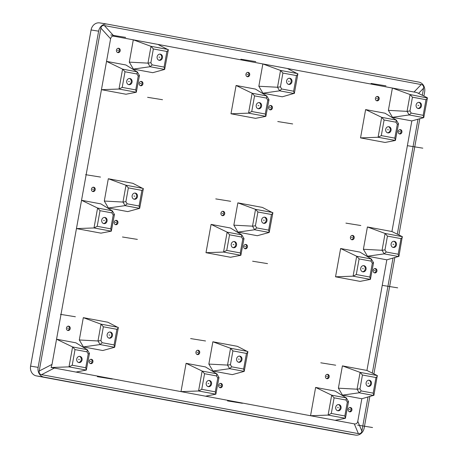 <?xml version="1.0" encoding="UTF-8"?>
<svg xmlns="http://www.w3.org/2000/svg" width="458" height="458" viewBox="0 0 458 458"><rect width="100%" height="100%" fill="white"/><g stroke="black" fill="none" stroke-linecap="round" stroke-linejoin="round"><path stroke-width="0.69" d="M354.297 423.873L54.382 368.049L41.581 374.667L358.396 433.634L354.297 423.873C356.175 424.234 357.337 423.387 357.784 421.326L361.843 398.746L342.504 395.145L338.388 388.189L342.407 365.879L366.938 370.448L386.838 259.829L367.499 256.228L363.383 249.272L367.402 226.962L391.934 231.53L411.834 120.912L392.495 117.311L388.378 110.355L392.397 88.045L287.384 68.5L297.866 73.921L294.38 93.306L282.294 96.798L262.949 93.197L258.839 86.247L262.852 63.931L157.838 44.386L168.321 49.813L164.657 69.433L152.749 72.685L133.41 69.089L129.293 62.133L133.307 39.823L114.082 36.245C112.204 35.879 111.042 36.732 110.596 38.793L106.537 61.372L125.876 64.973L137.371 72.009L139.45 75.553L136.312 92.241L135.74 89.905L122.2 87.386L125.011 71.763L136.959 73.99L137.217 71.854L122.652 69.141L125.011 71.763M315.631 387.428L331.684 395.168L328.094 415.097L310.541 415.727L315.631 387.428L334.975 391.029L346.317 397.91L348.544 401.614L345.412 418.297L328.094 415.097L331.3 413.442L334.105 397.825L346.059 400.046L346.317 397.91L331.747 395.202L334.105 397.825M186.091 363.32L202.138 371.054L198.554 390.983L180.996 391.619L186.091 363.32L205.43 366.915L216.926 373.957L219.004 377.501L215.867 394.189L198.554 390.983L201.755 389.329L204.566 373.711L216.514 375.938L216.771 373.802L202.207 371.089L204.566 373.711M54.382 368.049L51.107 367.516L52.012 364.408L56.546 339.206L75.885 342.807L87.226 349.689L89.459 353.393L86.322 370.075L85.749 367.74L72.209 365.221L75.02 349.603L86.968 351.824L87.226 349.689L72.662 346.975L75.02 349.603M51.107 367.516L69.009 366.869L72.593 346.946L56.546 339.206L81.541 200.289L100.88 203.89L112.376 210.932L114.454 214.476L111.317 231.158L110.744 228.823L97.205 226.304L100.016 210.68L111.964 212.907L112.221 210.772L97.657 208.058L100.016 210.68M111.317 231.158L100.978 233.151L76.446 228.588L94.004 227.952L97.205 226.304M111.277 231.17L94.004 227.952L97.588 208.029L81.541 200.289L106.537 61.372L122.652 69.141M136.312 92.241L125.973 94.233L101.441 89.671L119 89.035L122.2 87.386M395.403 140.463L385.064 142.455L360.532 137.892L365.621 109.594L384.96 113.195L396.307 120.076L398.534 123.78L395.403 140.463L394.83 138.127L381.291 135.608L384.096 119.985L396.05 122.212L396.307 120.076L381.737 117.362L384.096 119.985M108.311 178.74L132.843 183.309L143.325 188.73L139.661 208.35L139.089 206.014L127.141 203.793L125.097 205.636L108.414 208.006L104.298 201.051L108.311 178.74L125.933 185.221L143.205 188.438C143.566 188.696 143.131 189.343 141.9 190.396L139.089 206.014M104.298 201.051L122.979 202.058L125.097 205.636L139.661 208.35L127.753 211.607L108.414 208.006M237.857 202.854L262.388 207.417L272.871 212.844L269.207 232.464L268.634 230.128L256.686 227.901L254.642 229.75L237.954 232.114L233.843 225.164L237.857 202.854L255.472 209.335L272.75 212.546C273.111 212.804 272.676 213.457 271.445 214.504L268.634 230.128M233.843 225.164L252.518 226.166L254.642 229.75L269.207 232.464L257.299 235.715L237.954 232.114M240.862 255.266L230.523 257.264L205.991 252.696L211.086 224.397L230.426 227.998L241.767 234.88L243.999 238.584L240.862 255.266L240.29 252.936L226.75 250.411L229.561 234.794L241.509 237.021L241.767 234.88L227.202 232.172L229.561 234.794M370.408 279.38L360.068 281.378L335.537 276.809L340.626 248.511L359.965 252.112L371.312 258.993L373.539 262.697L370.408 279.38L369.835 277.044L356.295 274.525L359.101 258.907L371.054 261.129L371.312 258.993L356.742 256.28L359.101 258.907M83.316 317.657L107.848 322.226L118.33 327.647L114.666 347.267L114.094 344.931L102.145 342.71L100.102 344.559L83.419 346.924L79.303 339.968L83.316 317.657L100.937 324.138L118.21 327.356C118.57 327.613 118.135 328.266 116.904 329.313L114.094 344.931M79.303 339.968L97.983 340.975L100.102 344.559L114.666 347.267L102.758 350.525L83.419 346.924M212.861 341.771L237.393 346.334L247.875 351.761L244.211 371.381L243.639 369.045L231.691 366.818L229.647 368.667L212.959 371.037L208.848 364.081L212.861 341.771L230.477 348.252L247.755 351.469C248.116 351.721 247.681 352.374 246.45 353.427L243.639 369.045M208.848 364.081L227.523 365.083L229.647 368.667L244.211 371.381L232.303 374.633L212.959 371.037M89.184 361.116A2.204 1.912 99.2 0 0 90.713 363.641A2.204 1.912 99.2 0 0 92.94 361.82A2.204 1.912 99.2 0 0 91.411 359.295A2.204 1.912 99.2 0 0 89.184 361.116M114.179 222.182A2.204 1.912 99.2 0 0 115.708 224.701A2.204 1.912 99.2 0 0 117.941 222.88A2.204 1.912 99.2 0 0 116.412 220.355A2.204 1.912 99.2 0 0 114.179 222.182M139.18 83.242A2.204 1.912 99.2 0 0 140.709 85.766A2.204 1.912 99.2 0 0 142.936 83.94A2.204 1.912 99.2 0 0 141.407 81.415A2.204 1.912 99.2 0 0 139.18 83.242M218.678 385.218A2.204 1.912 99.2 0 0 220.206 387.743A2.204 1.912 99.2 0 0 222.433 385.922A2.204 1.912 99.2 0 0 220.905 383.398A2.204 1.912 99.2 0 0 218.678 385.218M243.673 246.284A2.204 1.912 99.2 0 0 245.202 248.803A2.204 1.912 99.2 0 0 247.434 246.982A2.204 1.912 99.2 0 0 245.906 244.458A2.204 1.912 99.2 0 0 243.673 246.284M268.674 107.344A2.204 1.912 99.2 0 0 270.203 109.868A2.204 1.912 99.2 0 0 272.43 108.042A2.204 1.912 99.2 0 0 270.901 105.517A2.204 1.912 99.2 0 0 268.674 107.344M348.166 409.32A2.204 1.912 99.2 0 0 349.7 411.845A2.204 1.912 99.2 0 0 351.927 410.025A2.204 1.912 99.2 0 0 350.399 407.5A2.204 1.912 99.2 0 0 348.166 409.32M373.167 270.38A2.204 1.912 99.2 0 0 374.696 272.905A2.204 1.912 99.2 0 0 376.928 271.084A2.204 1.912 99.2 0 0 375.4 268.56A2.204 1.912 99.2 0 0 373.167 270.38M398.168 131.446A2.204 1.912 99.2 0 0 399.697 133.971A2.204 1.912 99.2 0 0 401.924 132.144A2.204 1.912 99.2 0 0 400.395 129.62A2.204 1.912 99.2 0 0 398.168 131.446M66.456 327.98A2.204 1.912 99.2 0 0 67.984 330.499A2.204 1.912 99.2 0 0 70.211 328.678A2.204 1.912 99.2 0 0 68.683 326.153A2.204 1.912 99.2 0 0 66.456 327.98M91.451 189.04A2.204 1.912 99.2 0 0 92.98 191.564A2.204 1.912 99.2 0 0 95.212 189.738A2.204 1.912 99.2 0 0 93.684 187.213A2.204 1.912 99.2 0 0 91.451 189.04M116.452 50.099A2.204 1.912 99.2 0 0 117.981 52.624A2.204 1.912 99.2 0 0 120.208 50.798A2.204 1.912 99.2 0 0 118.679 48.273A2.204 1.912 99.2 0 0 116.452 50.099M195.95 352.076A2.204 1.912 99.2 0 0 197.478 354.601A2.204 1.912 99.2 0 0 199.705 352.78A2.204 1.912 99.2 0 0 198.177 350.255A2.204 1.912 99.2 0 0 195.95 352.076M220.945 213.142A2.204 1.912 99.2 0 0 222.474 215.666A2.204 1.912 99.2 0 0 224.706 213.84A2.204 1.912 99.2 0 0 223.178 211.315A2.204 1.912 99.2 0 0 220.945 213.142M245.946 74.202A2.204 1.912 99.2 0 0 247.475 76.726A2.204 1.912 99.2 0 0 249.702 74.9A2.204 1.912 99.2 0 0 248.173 72.375A2.204 1.912 99.2 0 0 245.946 74.202M325.443 376.178A2.204 1.912 99.2 0 0 326.972 378.703A2.204 1.912 99.2 0 0 329.199 376.882A2.204 1.912 99.2 0 0 327.67 374.358A2.204 1.912 99.2 0 0 325.443 376.178M350.439 237.244A2.204 1.912 99.2 0 0 351.967 239.769A2.204 1.912 99.2 0 0 354.2 237.942A2.204 1.912 99.2 0 0 352.671 235.418A2.204 1.912 99.2 0 0 350.439 237.244M375.44 98.304A2.204 1.912 99.2 0 0 376.968 100.829A2.204 1.912 99.2 0 0 379.195 99.002A2.204 1.912 99.2 0 0 377.667 96.478A2.204 1.912 99.2 0 0 375.44 98.304M265.817 116.361L255.518 118.347L230.987 113.779L236.082 85.48L255.421 89.081L266.762 95.962L268.995 99.667L265.858 116.349L248.545 113.149L251.745 111.494L254.556 95.877L266.504 98.098L266.762 95.962L252.198 93.255L254.556 95.877M236.082 85.48L252.198 93.255M286.628 80.843A3.126 2.714 99.2 0 0 288.798 84.432A3.126 2.714 99.2 0 0 291.964 81.839A3.126 2.714 99.2 0 0 289.794 78.255A3.126 2.714 99.2 0 0 286.628 80.843M256.222 105.208A3.126 2.714 99.2 0 0 258.392 108.792A3.126 2.714 99.2 0 0 261.558 106.199A3.126 2.714 99.2 0 0 259.388 102.615A3.126 2.714 99.2 0 0 256.222 105.208M258.839 86.247L277.514 87.249L280.422 86.854L282.901 73.068L296.44 75.587L293.63 91.211L281.681 88.984L279.638 90.833L262.949 93.197M293.63 91.211L294.202 93.541L279.638 90.833L277.514 87.249L280.542 70.446L282.901 73.068M287.384 68.5L262.852 63.931L280.468 70.418L297.74 73.629C298.106 73.887 297.671 74.539 296.44 75.587M41.581 374.667C39.697 374.329 38.901 373.115 39.205 371.026L100.903 28.133C101.35 26.066 102.512 25.219 104.39 25.579L421.205 84.553C423.089 84.885 423.879 86.098 423.581 88.188L422.305 95.275M388.378 110.355L407.059 111.363L410.082 94.554L412.44 97.182L425.986 99.701C427.217 98.653 427.652 98.001 427.285 97.743L416.723 92.51L392.397 88.045L410.013 94.525L427.411 98.035L423.747 117.654L423.175 115.319L411.221 113.097L409.177 114.941L392.495 117.311M157.838 44.386L133.307 39.823L150.928 46.304L168.201 49.521C168.561 49.773 168.126 50.426 166.895 51.479L164.084 67.097L152.136 64.87L150.092 66.719L133.41 69.089M136.959 73.99L138.219 76.12L139.438 75.507M157.134 56.74A3.126 2.714 99.2 0 0 159.304 60.33A3.126 2.714 99.2 0 0 162.47 57.737A3.126 2.714 99.2 0 0 160.3 54.153A3.126 2.714 99.2 0 0 157.134 56.74M126.729 81.106A3.126 2.714 99.2 0 0 128.904 84.69A3.126 2.714 99.2 0 0 132.07 82.097A3.126 2.714 99.2 0 0 129.895 78.513A3.126 2.714 99.2 0 0 126.729 81.106M129.293 62.133L147.974 63.135L150.092 66.719L164.657 69.433L164.084 67.097M150.877 62.74L153.356 48.954L150.997 46.332L147.974 63.135L150.877 62.74L152.136 64.87M128.486 84.581A3.126 2.714 99.2 0 0 131.228 81.959A3.126 2.714 99.2 0 0 129.471 78.484M158.892 60.221A3.126 2.714 99.2 0 0 161.628 57.599A3.126 2.714 99.2 0 0 159.871 54.124M348.149 433.909A8.525 7.397 -80.8 0 1 347.994 433.886A8.525 7.397 -80.8 0 1 347.84 433.858L36.354 375.881A8.525 7.397 -80.8 0 1 30.589 366.137L91.079 29.965A8.525 7.397 -80.8 0 1 99.707 22.9A8.525 7.397 -80.8 0 1 99.861 22.929M369.829 396.565L364.167 428.035A8.525 7.397 -80.8 0 1 355.534 435.1A8.525 7.397 -80.8 0 1 355.385 435.071L43.894 377.1A8.525 7.397 -80.8 0 1 38.134 367.356L98.619 31.178A8.525 7.397 -80.8 0 1 107.246 24.114A8.525 7.397 -80.8 0 1 107.401 24.142L418.887 82.119A8.525 7.397 -80.8 0 1 424.652 91.863L423.896 96.066M419.82 118.731L398.901 234.983M394.825 257.648L373.905 373.9M368.003 397.063L361.883 431.081C361.436 433.148 360.274 433.995 358.396 433.634M372.314 373.11L392.998 258.146M397.309 234.193L417.994 119.229M411.834 120.912L423.747 117.654L409.177 114.941L407.059 111.363L409.962 110.962L412.44 97.182M416.122 104.945A3.126 2.714 99.2 0 0 418.291 108.535A3.126 2.714 99.2 0 0 421.457 105.941A3.126 2.714 99.2 0 0 419.288 102.357A3.126 2.714 99.2 0 0 416.122 104.945M385.716 129.311A3.126 2.714 99.2 0 0 387.886 132.894A3.126 2.714 99.2 0 0 391.052 130.301A3.126 2.714 99.2 0 0 388.882 126.717A3.126 2.714 99.2 0 0 385.716 129.311M394.83 138.127L397.309 124.341L398.529 123.729M360.532 137.892L378.085 137.257L381.291 135.608M365.621 109.594L381.737 117.362M387.474 132.786A3.126 2.714 99.2 0 0 390.21 130.164A3.126 2.714 99.2 0 0 388.458 126.689M417.879 108.426A3.126 2.714 99.2 0 0 420.616 105.804A3.126 2.714 99.2 0 0 418.858 102.329M361.843 398.746L373.928 395.254L377.295 375.577C377.661 375.835 377.226 376.487 375.995 377.535L373.184 393.153L361.23 390.932L359.186 392.781L342.504 395.145M366.938 370.448L377.295 375.577L360.022 372.365L342.407 365.879M338.388 388.189L357.068 389.197L359.971 388.802L361.23 390.932M373.184 393.153L373.757 395.489L359.186 392.781L357.068 389.197L360.091 372.394L362.45 375.016L375.995 377.535M366.119 382.825A3.126 2.714 99.2 0 0 368.295 386.409A3.126 2.714 99.2 0 0 371.461 383.821A3.126 2.714 99.2 0 0 369.285 380.237A3.126 2.714 99.2 0 0 366.119 382.825M335.72 407.185A3.126 2.714 99.2 0 0 337.89 410.769A3.126 2.714 99.2 0 0 341.055 408.181A3.126 2.714 99.2 0 0 338.886 404.597A3.126 2.714 99.2 0 0 335.72 407.185M346.059 400.046L347.319 402.176L348.538 401.563M335.073 420.295L345.366 418.309M345.412 418.297L344.84 415.961L331.3 413.442M337.477 410.666A3.126 2.714 99.2 0 0 340.214 408.044A3.126 2.714 99.2 0 0 338.456 404.563M367.877 386.306A3.126 2.714 99.2 0 0 370.619 383.684A3.126 2.714 99.2 0 0 368.862 380.203M386.838 259.829L398.924 256.337L402.29 236.66C402.656 236.918 402.221 237.57 400.99 238.618L398.179 254.236L386.226 252.014L384.182 253.864L367.499 256.228M391.934 231.53L402.29 236.66L385.018 233.443L367.402 226.962M363.383 249.272L382.064 250.28L384.966 249.885L386.226 252.014M398.179 254.236L398.752 256.572L384.182 253.864L382.064 250.28L385.086 233.477L387.445 236.099L400.99 238.618M391.121 243.885A3.126 2.714 99.2 0 0 393.29 247.469A3.126 2.714 99.2 0 0 396.456 244.881A3.126 2.714 99.2 0 0 394.286 241.297A3.126 2.714 99.2 0 0 391.121 243.885M360.721 268.245A3.126 2.714 99.2 0 0 362.891 271.834A3.126 2.714 99.2 0 0 366.056 269.241A3.126 2.714 99.2 0 0 363.887 265.657A3.126 2.714 99.2 0 0 360.721 268.245M371.054 261.129L372.314 263.258L373.533 262.646M335.537 276.809L353.089 276.174L356.295 274.525M340.626 248.511L356.742 256.28M362.473 271.726A3.126 2.714 99.2 0 0 365.215 269.104A3.126 2.714 99.2 0 0 363.457 265.629M392.878 247.366A3.126 2.714 99.2 0 0 395.615 244.744A3.126 2.714 99.2 0 0 393.863 241.269M75.982 372.073L86.281 370.087L69.009 366.869L72.209 365.221M85.749 367.74L88.228 353.954L89.447 353.341M107.138 334.621A3.126 2.714 99.2 0 0 109.307 338.204A3.126 2.714 99.2 0 0 112.473 335.617A3.126 2.714 99.2 0 0 110.304 332.033A3.126 2.714 99.2 0 0 107.138 334.621M76.732 358.98A3.126 2.714 99.2 0 0 78.902 362.564A3.126 2.714 99.2 0 0 82.068 359.977A3.126 2.714 99.2 0 0 79.898 356.393A3.126 2.714 99.2 0 0 76.732 358.98M103.365 326.794L101.006 324.167L97.983 340.975L100.886 340.58L103.365 326.794L116.904 329.313M78.49 362.461A3.126 2.714 99.2 0 0 81.226 359.839A3.126 2.714 99.2 0 0 79.469 356.364M108.889 338.101A3.126 2.714 99.2 0 0 111.632 335.479A3.126 2.714 99.2 0 0 109.874 331.998M205.528 396.181L215.827 394.201M236.626 358.723A3.126 2.714 99.2 0 0 238.801 362.307A3.126 2.714 99.2 0 0 241.967 359.719A3.126 2.714 99.2 0 0 239.792 356.135A3.126 2.714 99.2 0 0 236.626 358.723M206.226 383.083A3.126 2.714 99.2 0 0 208.396 386.666A3.126 2.714 99.2 0 0 211.562 384.079A3.126 2.714 99.2 0 0 209.392 380.495A3.126 2.714 99.2 0 0 206.226 383.083M231.691 366.818L230.431 364.688L227.523 365.083L230.551 348.28L232.91 350.902L246.45 353.427M216.514 375.938L217.773 378.068L218.993 377.455M215.867 394.189L215.294 391.853L201.755 389.329M207.984 386.563A3.126 2.714 99.2 0 0 210.72 383.941A3.126 2.714 99.2 0 0 208.963 380.466M238.383 362.204A3.126 2.714 99.2 0 0 241.126 359.582A3.126 2.714 99.2 0 0 239.368 356.101M67.566 330.378A2.204 1.912 99.2 0 0 69.358 328.541A2.204 1.912 99.2 0 0 68.248 326.142M90.289 363.515A2.204 1.912 99.2 0 0 92.087 361.677A2.204 1.912 99.2 0 0 90.976 359.278M92.562 191.438A2.204 1.912 99.2 0 0 94.354 189.601A2.204 1.912 99.2 0 0 93.243 187.202M115.29 224.58A2.204 1.912 99.2 0 0 117.082 222.743A2.204 1.912 99.2 0 0 115.971 220.344M117.563 52.498A2.204 1.912 99.2 0 0 119.355 50.661A2.204 1.912 99.2 0 0 118.244 48.262M140.291 85.64A2.204 1.912 99.2 0 0 142.083 83.803A2.204 1.912 99.2 0 0 140.972 81.404M197.054 354.481A2.204 1.912 99.2 0 0 198.852 352.643A2.204 1.912 99.2 0 0 197.742 350.244M219.783 387.617A2.204 1.912 99.2 0 0 221.58 385.779A2.204 1.912 99.2 0 0 220.47 383.38M222.056 215.541A2.204 1.912 99.2 0 0 223.847 213.703A2.204 1.912 99.2 0 0 222.737 211.304M244.784 248.683A2.204 1.912 99.2 0 0 246.576 246.845A2.204 1.912 99.2 0 0 245.465 244.446M247.057 76.601A2.204 1.912 99.2 0 0 248.849 74.763A2.204 1.912 99.2 0 0 247.738 72.364M269.785 109.743A2.204 1.912 99.2 0 0 271.577 107.905A2.204 1.912 99.2 0 0 270.466 105.506M326.548 378.583A2.204 1.912 99.2 0 0 328.346 376.745A2.204 1.912 99.2 0 0 327.235 374.346M349.277 411.719A2.204 1.912 99.2 0 0 351.068 409.881A2.204 1.912 99.2 0 0 349.964 407.483M351.549 239.643A2.204 1.912 99.2 0 0 353.341 237.805A2.204 1.912 99.2 0 0 352.231 235.406M374.278 272.785A2.204 1.912 99.2 0 0 376.07 270.947A2.204 1.912 99.2 0 0 374.959 268.548M376.55 100.703A2.204 1.912 99.2 0 0 378.342 98.865A2.204 1.912 99.2 0 0 377.232 96.466M399.279 133.845A2.204 1.912 99.2 0 0 401.071 132.007A2.204 1.912 99.2 0 0 399.96 129.608M103.485 223.521A3.126 2.714 99.2 0 0 106.227 220.899A3.126 2.714 99.2 0 0 104.47 217.424M133.891 199.161A3.126 2.714 99.2 0 0 136.627 196.539A3.126 2.714 99.2 0 0 134.875 193.064M101.733 220.04A3.126 2.714 99.2 0 0 103.903 223.63A3.126 2.714 99.2 0 0 107.069 221.037A3.126 2.714 99.2 0 0 104.899 217.453A3.126 2.714 99.2 0 0 101.733 220.04M132.133 195.681A3.126 2.714 99.2 0 0 134.303 199.264A3.126 2.714 99.2 0 0 137.469 196.677A3.126 2.714 99.2 0 0 135.299 193.093A3.126 2.714 99.2 0 0 132.133 195.681M127.141 203.793L125.881 201.657L122.979 202.058L126.002 185.25L128.36 187.877L141.9 190.396M110.744 228.823L113.223 215.037L114.443 214.424M257.98 108.683A3.126 2.714 99.2 0 0 260.722 106.061A3.126 2.714 99.2 0 0 258.965 102.586M288.385 84.324A3.126 2.714 99.2 0 0 291.122 81.701A3.126 2.714 99.2 0 0 289.364 78.226M232.979 247.623A3.126 2.714 99.2 0 0 235.721 245.001A3.126 2.714 99.2 0 0 233.964 241.526M263.384 223.264A3.126 2.714 99.2 0 0 266.121 220.641A3.126 2.714 99.2 0 0 264.369 217.166M231.227 244.143A3.126 2.714 99.2 0 0 233.397 247.732A3.126 2.714 99.2 0 0 236.563 245.139A3.126 2.714 99.2 0 0 234.393 241.555A3.126 2.714 99.2 0 0 231.227 244.143M261.627 219.783A3.126 2.714 99.2 0 0 263.797 223.367A3.126 2.714 99.2 0 0 266.962 220.779A3.126 2.714 99.2 0 0 264.793 217.195A3.126 2.714 99.2 0 0 261.627 219.783M241.509 237.021L242.769 239.15L243.988 238.532M205.991 252.696L223.55 252.066L226.75 250.411M211.086 224.397L227.202 232.172M255.427 225.771L257.906 211.985L255.547 209.363L252.518 226.166L255.427 225.771L256.686 227.901M266.504 98.098L267.764 100.233L268.983 99.615M265.858 116.349L265.285 114.013L251.745 111.494M230.987 113.779L248.545 113.149L252.129 93.22M75.375 316.753L60.467 314.354M112.239 379.075L97.331 376.671M100.508 177.074L85.6 174.675M137.371 239.397L122.463 236.992M125.641 37.396L110.733 34.991M162.504 99.712L147.596 97.314M205.533 340.981L190.625 338.577M242.397 403.298L227.489 400.899M230.666 201.302L215.758 198.898M267.529 263.619L252.621 261.22M255.799 61.618L240.891 59.219M292.662 123.941L277.754 121.536M335.691 365.203L320.783 362.805M372.554 427.526L357.646 425.121M360.824 225.525L345.916 223.126M397.681 287.847L382.779 285.443M385.957 85.846L371.049 83.442M422.814 148.163L407.912 145.764M90.203 361.328L91.062 361.465M115.204 222.393L116.057 222.531M140.205 83.453L141.058 83.591M219.697 385.43L220.556 385.567M244.698 246.496L245.551 246.633M269.699 107.556L270.552 107.693M349.191 409.532L350.049 409.67M374.192 270.598L375.045 270.735M399.193 131.658L400.046 131.795M67.475 328.191L68.334 328.329M92.476 189.251L93.335 189.389M117.477 50.311L118.33 50.449M196.969 352.294L197.827 352.431M221.97 213.354L222.828 213.491M246.971 74.414L247.824 74.551M326.462 376.39L327.321 376.533M351.463 237.456L352.317 237.593M376.465 98.516L377.318 98.653M78.558 359.341L79.4 359.478M103.56 220.407L104.401 220.538M128.555 81.467L129.396 81.598M208.052 383.443L208.894 383.581M233.053 244.509L233.895 244.641M258.049 105.569L258.89 105.701M337.546 407.546L338.388 407.683M362.547 268.606L363.389 268.743M387.542 129.671L388.384 129.803M108.964 334.981L109.806 335.119M133.959 196.041L134.801 196.179M158.96 57.107L159.802 57.239M238.458 359.083L239.299 359.221M263.453 220.143L264.295 220.281M288.454 81.209L289.296 81.341M367.951 383.186L368.793 383.323M392.947 244.246L393.788 244.383M417.948 105.311L418.789 105.443M280.422 86.854L281.681 88.984M267.764 100.233L265.285 114.013M104.39 25.579L114.082 36.245M413.998 92.064L421.205 84.553M100.903 28.133L110.596 38.793M52.012 364.408L39.205 371.026M136.272 92.253L119 89.035L122.584 69.112M138.219 76.12L135.74 89.905M153.356 48.954L166.895 51.479M347.84 433.858L355.385 435.071M43.894 377.1L36.354 375.881M91.079 29.965L98.619 31.178M38.134 367.356L30.589 366.137M361.883 431.081L357.784 421.326M418.56 93.421L423.581 88.188M409.962 110.962L411.221 113.097M425.986 99.701L423.175 115.319M397.309 124.341L396.05 122.212M395.357 140.474L378.085 137.257L381.674 117.334M359.971 388.802L362.45 375.016M347.319 402.176L344.84 415.961M384.966 249.885L387.445 236.099M372.314 263.258L369.835 277.044M370.362 279.391L353.089 276.174L356.679 256.251M100.886 340.58L102.145 342.71M88.228 353.954L86.968 351.824M230.431 364.688L232.91 350.902M217.773 378.068L215.294 391.853M125.881 201.657L128.36 187.877M113.223 215.037L111.964 212.907M242.769 239.15L240.29 252.936M257.906 211.985L271.445 214.504M240.822 255.278L223.55 252.066L227.134 232.137M107.246 24.114L99.707 22.9M355.534 435.1L347.994 433.886"/></g></svg>
